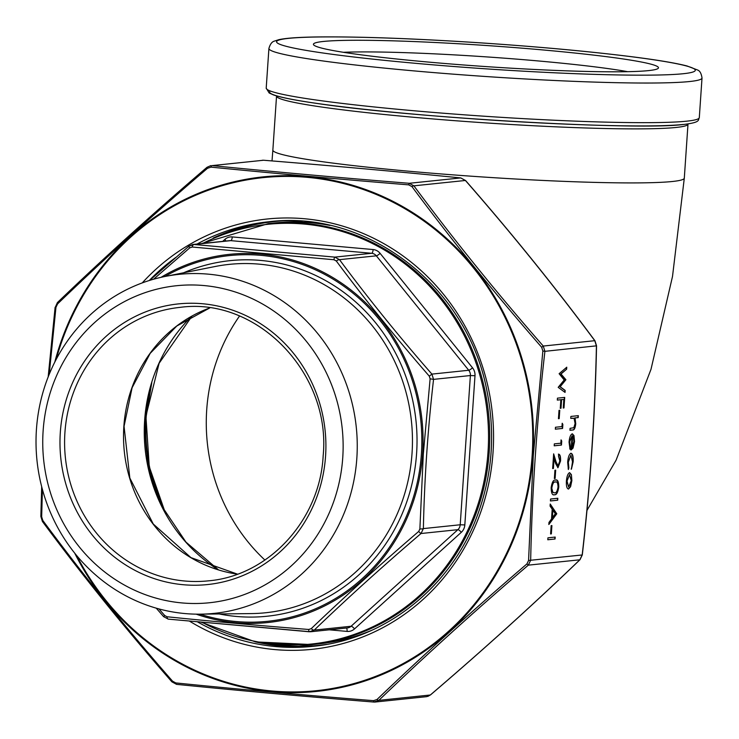 <?xml version="1.0" encoding="UTF-8"?>
<svg xmlns="http://www.w3.org/2000/svg" width="739" height="739" viewBox="0 0 739 739"><rect width="100%" height="100%" fill="white"/><g stroke="black" fill="none" stroke-linecap="round" stroke-linejoin="round"><path stroke-width="1.11" d="M343.386 52.303A162.21 9.884 -176.1 0 1 485.892 56.848A162.21 9.884 -176.1 0 1 627.707 71.683M648.5 70.611A172.917 10.531 -176.1 0 1 461.469 64.82A172.917 10.531 -176.1 0 1 313.706 44.94A172.917 10.531 -176.1 0 1 486.668 45.532A172.917 10.531 -176.1 0 1 658.107 68.413A172.917 10.531 -176.1 0 1 648.5 70.611M202.606 243.464A210.994 198.717 84.1 0 1 401.111 260.996A210.994 198.717 84.1 0 1 488.017 451.954A210.994 198.717 84.1 0 1 202.347 622.45M342.748 457.681A159.365 150.1 84.1 0 1 108.661 574.97A159.365 150.1 84.1 0 1 127.404 300.089A159.365 150.1 84.1 0 1 342.748 457.681M356.835 458.226A170.423 160.502 84.1 0 1 200.324 614.164A170.423 160.502 84.1 0 1 36.987 460.489A170.423 160.502 84.1 0 1 165.148 276.451A170.423 160.502 84.1 0 1 356.835 458.226M158.94 608.908L164.677 615.485L167.023 616.76C212.01 621.37 259.26 625.61 308.754 629.471L311.248 628.63C344.864 596.493 380.687 564.097 418.708 531.443L419.881 528.967L423.308 454.088L430.116 378.821L429.294 376.169C395.956 337.871 364.955 299.48 336.31 261.015L333.963 259.74L192.232 247.029L189.738 247.87L153.592 279.222M429.294 376.169L431.909 374.11L433.553 379.375L430.116 378.821M333.963 259.74A3.621 0.721 -85.4 0 1 334.832 257.117L339.497 259.657C367.939 298.057 398.737 336.199 431.909 374.11L468.738 370.267L376.336 255.823L339.497 259.657A3.621 1.145 -36.6 0 0 336.31 261.015M189.738 247.87A3.621 0.527 -130.6 0 1 188.898 246.179A3.621 0.527 -130.6 0 1 189.018 246.161L193.969 244.489L334.832 257.117L371.671 253.283L230.808 240.646L193.969 244.489A3.621 1.644 -84.3 0 0 192.232 247.029M419.881 528.967A3.621 0.684 -178.7 0 0 423.373 528.597L460.212 524.764L470.383 375.541L433.553 379.375C427.798 429.368 424.408 479.103 423.373 528.597L421.036 533.512C383.079 565.954 347.478 598.147 314.241 630.099L309.29 631.771A3.621 0.721 -85.4 0 1 309.244 631.78L309.244 631.78A3.621 0.721 -85.4 0 1 308.754 629.471M311.248 628.63A3.621 1.45 -133.8 0 0 314.241 630.099L351.08 626.256L457.875 529.678L421.036 533.512A3.621 0.527 -130.6 0 1 418.708 531.443M192.768 244.489L188.898 246.179L149.629 280.395M309.29 631.771L168.427 619.143A3.621 1.644 -84.3 0 1 168.316 619.143L168.316 619.143A3.621 1.644 -84.3 0 1 167.023 616.76M163.762 616.603L164.677 615.485M570.97 453.293C572.679 453.7 573.409 456.545 573.15 461.847L571.413 469.2L572.513 461.764L570.887 455.224L568.319 462.217L568.864 467.861L568.393 469.514L567.672 462.254C568.115 457.062 569.215 454.069 570.97 453.293L571.155 453.293M570.914 455.224L568.079 462.198L568.245 469.163M572.319 433.895L573.963 435.53L574.526 441.599L573.058 448.065L571.099 449.977L572.06 435.844L569.714 441.811L570.434 447.511L570.009 449.266L569.048 442.125C569.52 437.174 570.61 434.44 572.319 433.895L572.54 433.895M578.203 417.6L575.062 417.923L575.746 423.817C575.21 428.195 574.185 430.255 572.651 430.006L569.945 430.283L570.074 428.343L573.797 427.733L575.118 423.549L574.074 418.32L570.757 418.366L570.887 416.426L578.332 415.66L578.203 417.6L574.813 417.904L575.496 423.798C574.97 428.167 573.935 430.227 572.411 429.978L569.945 430.237M574.074 418.32L570.757 418.32M555.054 539.008L547.793 539.766L547.932 537.826L555.183 537.068L555.054 539.008L547.802 539.71M555.118 478.466L554.37 478.549L554.934 470.235L555.682 470.152L555.118 478.466L554.37 478.493M561.455 445.063L554.204 445.82L554.333 443.88L560.846 443.206L561.067 439.881L561.732 441.072L561.455 445.063L554.204 445.774M562.591 428.435L555.331 429.193L555.469 427.253L561.982 426.579L562.203 423.253L562.859 424.445L562.591 428.435L555.34 429.147M559.192 418.616L558.453 418.69L559.017 410.376L559.765 410.302L559.192 418.616L558.453 418.643M563.986 407.928L563.247 408.011L563.829 399.42L561.594 399.651L561.012 408.242L560.264 408.316L560.855 399.725L557.317 400.095L557.446 398.155L564.707 397.397L563.986 407.928L563.247 407.965M566.628 369.204L561.021 373.989L565.908 379.726L560.19 386.728L565.178 390.432L565.049 392.418L558.185 387.338L564.199 379.985L559.118 373.703L566.767 367.2L566.628 369.204L560.772 373.962L565.649 379.985L559.94 386.709L564.938 390.404L564.808 392.243M570.591 486.678L568.559 489.033C566.905 488.756 566.185 486.123 566.388 481.154C566.859 476.147 567.958 473.32 569.667 472.683L571.404 474.66L571.875 480.581L570.591 486.678L568.337 489.033M558.619 454.162C560.07 454.365 560.716 456.637 560.559 460.96L557.954 467.713L555.654 463.612L554.084 458.411L553.4 468.471L552.652 468.544L553.65 453.857L556.088 461.93L558.028 465.782L559.82 460.942L558.49 456.102L558.758 454.171M560.559 460.96L557.779 467.713M553.613 454.503L555.839 461.903L558.028 465.782M551.34 533.891L550.592 533.964L551.155 525.651L551.904 525.577L551.34 533.891L550.592 533.918M548.837 524.524L548.975 522.408L551.525 518.972L552.19 509.18L550.093 506.132L550.232 504.016L556.772 513.79L548.837 524.524M557.696 500.211L550.444 500.968L550.573 499.028L557.825 498.271L557.696 500.211L550.444 500.922M555.46 480.082C557.566 479.232 558.675 481.505 558.786 486.909C557.936 492.479 556.495 495.093 554.462 494.77C552.356 495.527 551.257 493.172 551.165 487.703C552.015 482.216 553.446 479.666 555.46 480.082L556.162 480.073M558.786 486.909L558.545 486.89C557.696 492.451 556.255 495.075 554.222 494.751L553.834 494.779M580.106 559.525A2.171 0.868 -133.8 0 1 580.004 559.7A2.171 0.868 -133.8 0 1 579.838 559.793L582.184 554.869C590.23 484.895 594.978 415.253 596.419 345.963L594.775 340.688A2.171 0.684 -36.6 0 1 594.969 340.799L594.969 340.799A2.171 0.684 -36.6 0 1 595.015 341.021M541.696 347.302L543.267 346.055L544.911 351.33C536.856 421.313 532.108 490.945 530.667 560.236L528.33 565.15C475.186 610.571 425.35 655.641 378.811 700.369L373.86 702.05C304.819 696.498 239.085 690.605 176.658 684.36L171.91 681.848L172.538 681.155L175.817 682.938C238.512 689.265 304.422 695.177 373.546 700.664L377.019 699.491C423.798 654.634 473.773 609.435 526.925 563.912L528.57 560.467L533.272 455.991L542.851 350.997L541.696 347.302C495.148 293.974 451.908 240.415 411.983 186.644L408.704 184.861C339.404 179.217 273.495 173.305 210.984 167.134L207.502 168.307C154.118 213.857 104.144 259.047 57.596 303.886L55.952 307.332L49.199 374.359M408.704 184.861L409.221 183.29L460.739 177.923C398.312 171.688 332.578 165.795 263.537 160.243L212.028 165.61C274.455 171.845 340.189 177.739 409.221 183.29L413.895 185.831C453.709 239.584 496.83 292.995 543.267 346.055L594.775 340.688C554.961 286.944 511.831 233.533 465.404 180.473L460.739 177.923A2.171 0.988 -84.3 0 1 460.813 177.933L460.813 177.933C398.358 171.688 332.615 165.795 263.564 160.243L212.028 165.61A2.171 0.988 95.7 0 0 210.984 167.134M55.222 307.415L57.393 302.593A2.171 0.868 46.2 0 1 57.559 302.5C104.097 257.772 153.934 212.703 207.068 167.291L210.818 165.61L207.003 167.3L207.502 168.307M375.135 702.032L426.579 696.674L430.329 695.002C483.472 649.59 533.309 604.52 579.838 559.793L528.33 565.15L526.925 563.912M528.57 560.467L582.166 554.971M542.851 350.997L544.911 351.33L596.549 345.834C595.107 415.189 590.35 484.895 582.295 554.934L580.004 559.7C533.438 604.456 483.574 649.553 430.403 694.993L378.811 700.369A2.171 0.868 46.2 0 1 377.019 699.491M430.421 694.928L427.798 696.424M596.549 345.834L594.969 340.799C555.118 287 511.951 233.542 465.496 180.436L465.45 180.528M411.983 186.644A2.171 0.684 -36.6 0 1 413.895 185.831L465.404 180.473L460.813 177.933M262.299 160.252L263.592 160.243M42.409 489.412L41.67 516.801L42.825 520.496C82.777 574.517 126.009 628.067 172.538 681.155M175.817 682.938A2.171 0.988 95.7 0 0 176.593 684.36L176.593 684.36A2.171 0.988 95.7 0 0 176.658 684.36M373.546 700.664L373.832 702.05L375.098 702.041M42.622 521.595A2.171 0.684 -36.6 0 1 42.428 521.494L42.428 521.494A2.171 0.684 -36.6 0 1 42.825 520.496M40.978 516.321L41.67 516.801M48.174 376.918L55.102 307.359L55.952 307.332M207.068 167.291L207.003 167.3C153.832 212.74 103.959 257.837 57.393 302.593A2.171 0.868 46.2 0 0 57.596 303.886M571.404 474.66L571.626 480.562L570.342 486.65M569.427 472.664L571.164 474.632M569.566 474.623L566.795 481.052L568.688 487.093L571.219 480.646L569.538 474.623L567.035 481.08L568.688 487.093M566.499 367.422L566.379 369.177M563.829 399.42L561.354 399.633L560.762 408.224L560.273 408.27M560.855 399.725L557.317 400.048M564.457 397.425L563.746 407.91M559.515 410.321L558.952 418.588M562.176 423.623L562.342 428.417M561.049 440.25L561.215 445.044M558.37 454.143C559.82 454.346 560.467 456.61 560.31 460.942M554.084 458.411L553.151 468.443L552.652 468.498M555.432 470.18L554.869 478.447M554.934 537.096L554.804 538.98M573.834 418.302L572.429 418.145L573.834 418.302M578.083 415.678L577.953 417.572M573.963 435.53L574.286 441.571L572.808 448.046L570.85 449.959M572.069 433.867L573.723 435.502M572.06 435.844L569.464 441.793L569.834 448.942M572.697 435.982L571.635 447.945L573.87 441.765L573.649 437.747L572.697 435.982L571.875 447.973M573.15 461.847L571.173 469.182M570.72 453.266C572.439 453.672 573.159 456.526 572.91 461.82M551.654 525.605L551.091 533.872M550.213 504.321L556.522 513.771L548.865 524.136M552.864 510.15L552.088 517.854L555.368 513.781L552.864 510.15L552.338 517.873M557.585 498.298L557.455 500.192M554.222 494.751L553.714 494.76M555.22 480.064C557.326 479.205 558.435 481.486 558.545 486.89M555.867 482.004L555.091 482.004C553.52 481.569 552.375 483.454 551.654 487.675L552.587 492.183L554.352 492.811M552.587 492.183L554.01 492.821M551.654 487.675L552.827 492.202M554.601 492.83C556.162 493.153 557.308 491.232 558.037 487.056C557.89 482.927 556.984 481.255 555.331 482.022C553.77 481.588 552.624 483.482 551.904 487.694M555.756 481.994L555.091 482.004M239.501 316.08A180.879 170.358 -95.9 0 0 264.913 560.06M158.312 497.273A180.879 170.358 84.1 0 1 148.123 399.494M276.543 96.052L272.857 150.082A206.199 12.563 3.9 0 0 409.655 171.291A206.199 12.563 3.9 0 0 684.305 178.136L687.991 124.097A206.199 12.563 -176.1 0 1 676.102 127.459A206.199 12.563 -176.1 0 1 413.341 117.252A206.199 12.563 -176.1 0 1 276.543 96.052L276.552 95.885M683.15 124.466A213.432 12.997 -176.1 0 1 437.784 116.171A213.432 12.997 -176.1 0 1 270.28 90.999M686.79 121.168A217.054 13.219 3.9 0 0 699.306 117.63C697.81 120.069 701.163 122.323 683.769 124.457C636.196 130.775 408.381 117.519 314.731 103.118C294.612 100.19 280.848 97.456 273.43 94.906L269.162 92.975L266.206 88.107A217.054 13.219 3.9 0 0 445.497 113.39A217.054 13.219 3.9 0 0 686.79 121.168M268.913 48.478C270.132 44.174 271.961 41.717 274.391 41.116L278.815 39.675C286.15 38.086 299.129 37.172 317.742 36.95C359.736 36.525 414.597 38.53 482.327 42.973C541.502 46.982 592.336 51.702 634.81 57.115C658.846 60.219 676.268 63.184 687.076 65.983L697.727 70.066C699.925 70.907 701.348 73.558 702.013 78.001A217.054 13.219 -176.1 0 1 689.496 81.539A217.054 13.219 -176.1 0 1 412.907 70.796A217.054 13.219 -176.1 0 1 268.913 48.478L266.206 88.107M415.817 63.342A209.821 12.775 3.9 0 0 691.824 67.702A209.821 12.775 3.9 0 0 350.212 37.07A209.821 12.775 3.9 0 0 415.817 63.342M329.89 225.413A211.631 199.318 -95.9 0 0 274.529 222.975L268.359 223.621A211.631 199.318 84.1 0 1 489.218 451.945A211.631 199.318 84.1 0 1 312.209 644.593L318.37 643.946A211.631 199.318 -95.9 0 0 372.197 630.09M222.698 241.376L224.841 239.436A10.854 10.226 84.1 0 1 232.268 236.923L373.121 249.551A10.854 10.226 84.1 0 1 380.123 253.366L472.526 367.81A10.854 10.226 84.1 0 1 474.992 375.717L464.822 524.939A10.854 10.226 84.1 0 1 461.312 532.311L354.517 628.898A10.854 10.226 84.1 0 1 347.09 631.411L329.261 629.813M199.955 614.164A183.854 173.166 -95.9 0 0 421.396 453.949A183.854 173.166 -95.9 0 0 341.945 284.903A183.854 173.166 -95.9 0 0 164.788 276.525M183.623 272.774A178.755 168.353 84.1 0 1 416.593 453.515A178.755 168.353 84.1 0 1 219.16 613.952M162.829 508.22A173.647 163.541 84.1 0 1 145.795 417.517A173.647 163.541 84.1 0 1 150.294 387.846M218.227 569.797A159.171 149.915 84.1 0 1 144.65 420.269A159.171 149.915 84.1 0 1 191.807 316.172M237.45 574.148A137.463 129.473 84.1 0 1 123.856 426.394A137.463 129.473 84.1 0 1 209.728 307.96L176.806 326.001L150.183 353.353L132.096 387.744L124.06 426.329L129.833 478.041L153.259 524.006L190.939 557.622L237.478 574.138M179.91 307.387A137.463 129.473 -95.9 0 0 65.374 457.533A137.463 129.473 -95.9 0 0 208.389 580.845C268.682 575.82 319.932 520.117 323.165 455.769C331.34 373.398 256.96 296.588 179.91 307.387M325.566 456.139A141.084 132.881 84.1 0 1 118.332 559.968A141.084 132.881 84.1 0 1 134.923 316.625A141.084 132.881 84.1 0 1 325.566 456.139M200.324 614.164L251.186 613.592A175.134 164.945 -95.9 0 0 412.029 453.34A175.134 164.945 -95.9 0 0 215.031 266.53L165.148 276.451M326.61 644.39A213.072 200.675 84.1 0 1 274.779 644.75M231.704 231.178A213.072 200.675 84.1 0 1 282.501 220.85M161.074 277.319A185.092 174.33 84.1 0 1 341.085 282.797A185.092 174.33 84.1 0 1 422.634 454.042A185.092 174.33 84.1 0 1 196.158 614.155M474.992 375.717L470.383 375.541A7.233 6.817 -95.9 0 0 468.738 370.267A3.621 0.693 141.1 0 0 472.526 367.81M380.123 253.366A3.621 0.693 141.1 0 1 376.336 255.823A7.233 6.817 -95.9 0 0 371.671 253.283A3.621 1.192 -84.9 0 0 373.121 249.551M232.268 236.923A3.621 1.192 -84.9 0 1 230.808 240.646A7.233 6.817 -95.9 0 0 229.57 240.655L192.759 244.489M310.556 631.762L347.367 627.928A7.233 6.817 -95.9 0 0 351.08 626.256A3.621 0.998 -132.1 0 1 354.517 628.898M461.312 532.311A3.621 0.998 -132.1 0 0 457.875 529.678A7.233 6.817 -95.9 0 0 460.212 524.764L464.822 524.939M346.434 628.03A3.621 1.192 -84.9 0 1 347.09 631.411M224.841 239.436A3.621 0.998 -132.1 0 1 225.894 241.043M255.851 641.979L315.414 646.062A213.432 201.017 84.1 0 1 255.278 641.858M213.22 238.023A213.432 201.017 84.1 0 1 271.195 221.524M197.701 622.007A213.432 201.017 -95.9 0 0 312.754 646.357C384.964 639.595 450.707 587.533 477.135 516.081C492.386 475.205 495.592 433.137 486.733 389.869C467.002 286.205 366.95 209.229 268.534 221.783A213.432 201.017 -95.9 0 0 197.054 244.046M302.103 221.275A213.432 201.017 -95.9 0 0 268.534 221.783M175.827 257.431A213.432 201.017 -95.9 0 0 149.241 280.515M142.257 282.898A216.333 203.742 84.1 0 1 417.775 267.657A216.333 203.742 84.1 0 1 458.402 557.742A216.333 203.742 84.1 0 1 189.646 621.231M76.653 555.506A257.911 242.909 -95.9 0 0 457.931 622.386A257.911 242.909 -95.9 0 0 415.54 215.317A257.911 242.909 -95.9 0 0 56.219 359.33M54.788 362.11A258.65 243.611 84.1 0 1 331.229 180.002A258.65 243.611 84.1 0 1 532.865 455.963A258.65 243.611 84.1 0 1 340.337 687.667A258.65 243.611 84.1 0 1 74.676 553.086M684.305 178.136L672.508 276.46L651.004 369.306L616.086 460.203L586.96 510.437M272.857 150.082L272.017 160.926M702.013 78.001L699.306 117.63M151.809 382.608L146.008 417.452L149.26 466.632L165.388 513.032M312.209 644.593L255.426 641.895L201.479 622.367M201.405 243.593L268.359 223.621M156.243 608.16L163.624 616.649L168.316 619.143L310.537 631.762M192.075 316.024L159.134 363.237L144.862 420.214L147.643 464.268L161.702 505.975L185.951 542.103L218.513 569.889M213.913 237.727L240.905 227.649M41.689 486.687L40.848 516.459L42.428 521.494C82.288 575.293 125.445 628.741 171.91 681.848L176.593 684.36C239.039 690.605 304.782 696.498 373.832 702.05"/></g></svg>

